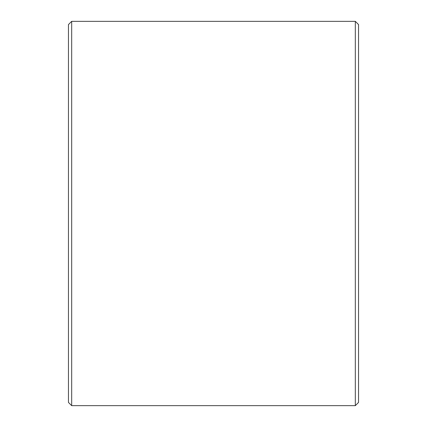 <?xml version="1.0" encoding="UTF-8"?>
<svg xmlns="http://www.w3.org/2000/svg" width="427" height="427" viewBox="0 0 427 427"><rect width="100%" height="100%" fill="white"/><g stroke="black" fill="none" stroke-linecap="round" stroke-linejoin="round"><path stroke-width="0.64" d="M71.677 21.35L68.453 24.574L68.453 402.426L71.677 405.65L71.677 21.35L355.323 21.35L355.323 405.65L71.677 405.65M355.323 405.65L358.547 402.426L358.547 24.574L355.323 21.35"/></g></svg>
